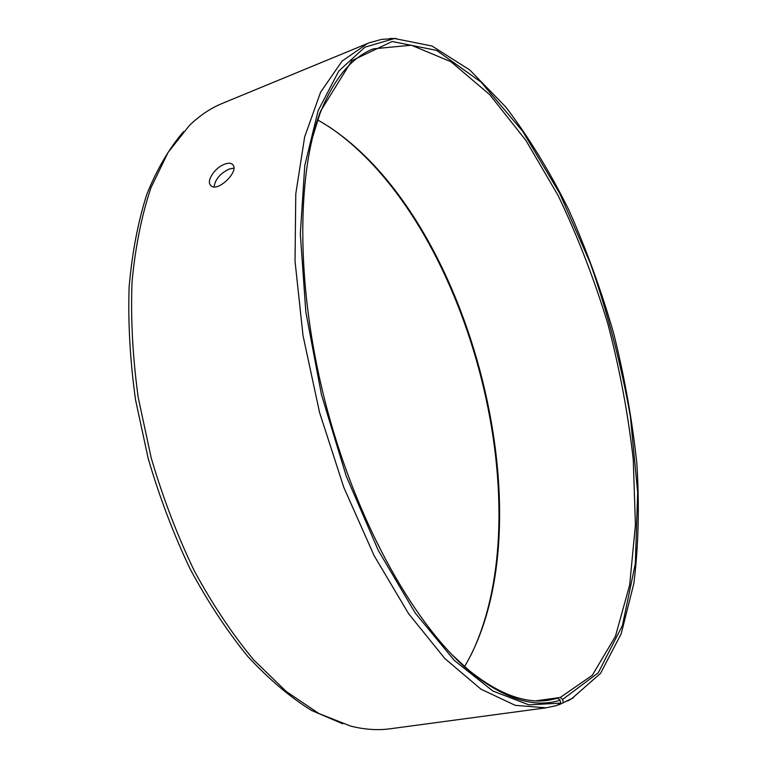 <?xml version="1.0" encoding="UTF-8"?>
<svg xmlns="http://www.w3.org/2000/svg" width="768" height="768" viewBox="0 0 768 768"><rect width="100%" height="100%" fill="white"/><g stroke="black" fill="none" stroke-linecap="round" stroke-linejoin="round"><path stroke-width="1.15" d="M317.693 119.981C466.704 203.626 551.587 519.533 464.573 666.595M328.992 126.73C466.934 219.562 543.802 505.632 470.966 655.094M342.71 723.782L311.482 710.438C290.093 697.152 268.867 679.162 247.786 656.467C227.146 631.181 207.936 602.035 190.157 569.011C173.568 534.202 159.581 497.386 148.205 458.563L135.542 399.859C130.09 360.682 127.949 323.117 129.11 287.155C132.125 252.749 138.029 221.779 146.822 194.256C157.046 169.056 169.296 148.166 183.581 131.578M573.379 697.786L559.094 704.726L571.834 698.602L600.566 673.315L621.216 633.696L633.859 583.421C638.534 545.837 639.533 505.814 636.835 463.363C632.246 420.259 624.538 376.973 613.709 333.485C601.277 290.429 586.253 249.101 568.627 209.51C549.677 171.418 528.758 137.29 505.872 107.107L469.738 69.946L432.01 46.003L394.474 38.525L364.915 47.174L338.842 70.963L318.163 110.573L304.771 165.533L300.317 233.846L305.827 311.875L321.427 394.57L346.214 476.045L378.336 550.502L415.286 613.066L454.32 660.432L492.874 691.018L528.835 704.851L560.659 703.133L556.541 705.562L546.106 707.827L390.298 728.765C377.789 730.474 364.589 729.59 350.669 726.106L318.912 713.539L286.224 691.469L253.709 659.904C232.483 634.358 212.707 604.723 194.371 570.998C177.264 535.373 162.864 497.626 151.171 457.766L138.211 397.498C132.701 357.302 130.637 318.835 132.019 282.096C135.322 247.027 141.619 215.606 150.902 187.853L168.125 152.371L189.312 125.578C199.603 115.584 210.586 108.202 222.269 103.421L369.13 42.826L381.734 39.36L396.221 38.458M546.106 707.827L515.155 705.322L480.96 689.165L444.845 658.541L408.547 613.613L374.141 555.696L343.805 487.402L319.574 412.522L303.014 335.568L295.037 261.274L295.776 193.91L304.666 136.838L320.573 92.246L342.058 61.114L367.584 43.44M560.659 703.133L560.141 700.224C534.586 708.317 505.056 699.178 471.533 672.826C417.158 628.752 358.867 527.376 327.437 410.41C296.006 293.434 295.642 176.486 320.592 111.101L351.85 60.624L392.227 41.51L436.646 50.4L481.104 82.138L522.739 131.376L559.651 193.258L590.515 263.693C607.901 313.67 621.187 364.618 630.394 416.534L637.68 492.566L635.328 563.664L622.416 625.517L598.224 672.826L562.646 699.427L560.256 697.478L535.978 700.819M563.184 702.317L562.646 699.427M560.141 700.224L557.76 698.266L548.362 700.282C524.966 703.814 498.72 694.013 469.613 670.886L451.459 654.202M312.566 137.28L319.91 113.741C333.504 79.142 351.302 57.504 373.325 48.835L411.35 45.216L450.97 61.738L489.734 94.675L525.878 140.381L558.154 195.581C577.526 236.045 594.058 278.707 607.776 323.578C619.709 369.014 628.205 414.346 633.254 459.562L635.424 524.87L629.693 584.87L615.446 636.298L592.291 675.293L560.256 697.478M557.616 704.928L559.094 704.726M557.76 698.266L538.656 700.896M233.837 168.115L229.2 169.046C220.243 173.366 215.203 179.29 214.08 186.845M224.63 164.189C228.662 162.701 231.466 162.96 233.05 164.966C239.117 172.32 215.971 193.843 210.384 185.002C206.294 180.23 215.443 167.395 224.63 164.189M394.474 38.525L389.818 38.486M571.834 698.602L567.83 700.973M469.613 670.886L471.533 672.826M319.91 113.741L320.592 111.101M211.142 185.779L210.384 185.002"/></g></svg>
